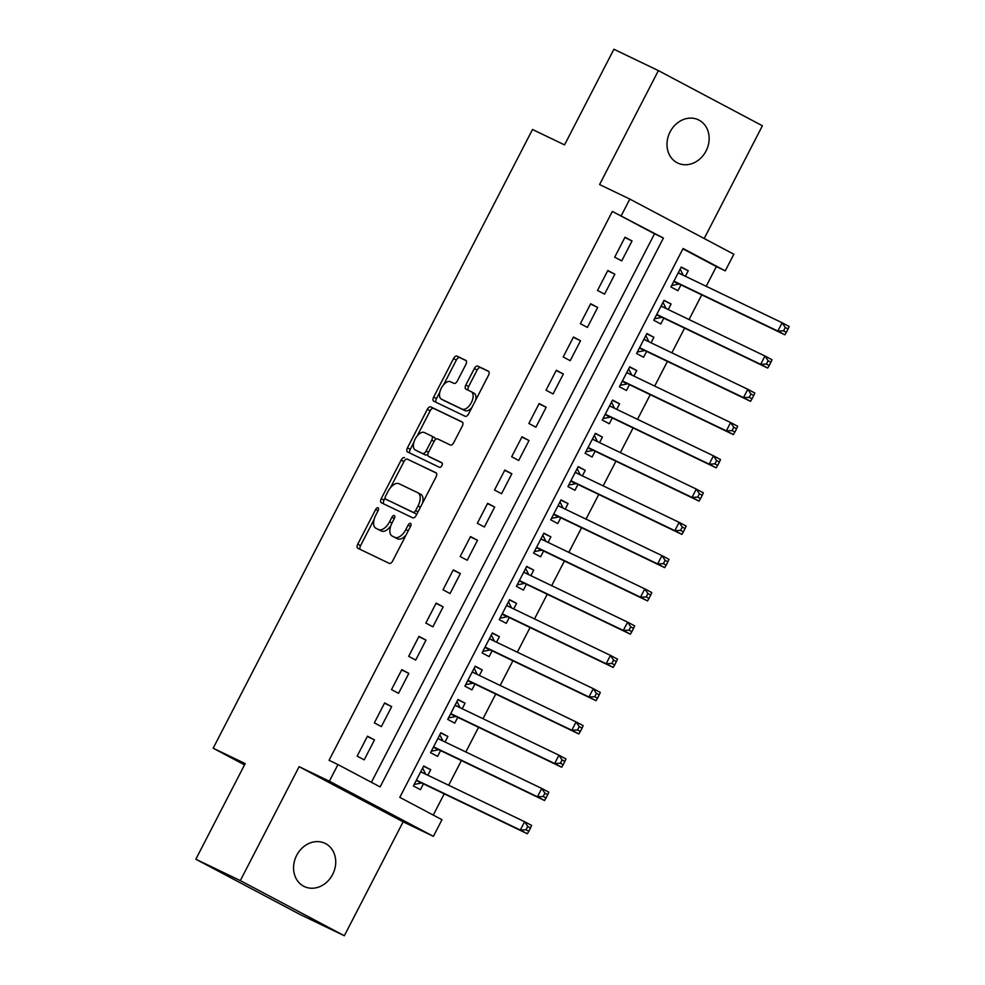 <?xml version="1.0" encoding="UTF-8"?>
<svg xmlns="http://www.w3.org/2000/svg" width="985" height="985" viewBox="0 0 985 985"><rect width="100%" height="100%" fill="white"/><g stroke="black" fill="none" stroke-linecap="round" stroke-linejoin="round"><path stroke-width="1.48" d="M378.055 507.78A2.573 1.354 -62.1 0 0 375.654 509.479L357.752 544.176A3.669 1.933 -62.1 0 0 357.777 548.251L389.247 563.371A3.669 1.933 -62.1 0 0 392.683 560.945L410.585 526.261A2.573 1.354 -62.1 0 0 410.573 523.392A2.573 1.354 -62.1 0 0 408.135 525.079L405.82 529.573A11.758 6.193 -62.1 0 1 394.837 537.342L392.227 536.074A11.758 6.193 -62.1 0 1 392.104 536.025A11.758 6.193 -62.1 0 1 392.03 522.949L394.345 518.455A2.573 1.354 -62.1 0 0 394.32 515.598A2.573 1.354 -62.1 0 0 391.895 517.285L389.58 521.767A11.758 6.193 -62.1 0 1 378.597 529.536L375.974 528.28A11.758 6.193 -62.1 0 1 375.864 528.219A11.758 6.193 -62.1 0 1 375.777 515.143L378.105 510.649A2.573 1.354 -62.1 0 0 378.08 507.792A2.573 1.354 -62.1 0 0 378.055 507.78M670.083 131.892A23.96 20.365 115.7 0 0 677.692 163.03A23.96 20.365 115.7 0 0 706.06 150.976A23.96 20.365 115.7 0 0 698.439 119.838A23.96 20.365 115.7 0 0 670.083 131.892M296.657 855.386A23.96 20.365 115.7 0 0 304.267 886.525A23.96 20.365 115.7 0 0 332.635 874.471A23.96 20.365 115.7 0 0 325.025 843.332A23.96 20.365 115.7 0 0 296.657 855.386M465.868 364.462A3.669 1.933 -62.1 0 0 465.843 360.375A3.669 1.933 -62.1 0 0 465.806 360.362L456.991 356.127A3.669 1.933 -62.1 0 0 453.556 358.552L433.671 397.078A3.669 1.933 -62.1 0 0 433.695 401.166A3.669 1.933 -62.1 0 0 433.732 401.178L465.166 416.286A3.669 1.933 -62.1 0 0 468.601 413.86L488.486 375.322A3.669 1.933 -62.1 0 0 488.462 371.246L477.774 366.112A3.669 1.933 -62.1 0 0 474.339 368.538L465.831 385.024A3.669 1.933 -62.1 0 0 465.856 389.112A3.669 1.933 -62.1 0 0 465.893 389.124L471.175 391.661A9.825 5.184 -62.1 0 1 471.273 391.71A9.825 5.184 -62.1 0 1 471.286 402.73A9.825 5.184 -62.1 0 1 462.162 409.132L441.465 399.196A9.825 5.184 -62.1 0 1 441.366 399.147A9.825 5.184 -62.1 0 1 441.342 388.115A9.825 5.184 -62.1 0 1 450.477 381.724L453.925 383.374A3.669 1.933 -62.1 0 0 457.36 380.949L465.868 364.462M621.24 215.715L629.821 199.081L733.85 254.228L725.255 270.863L683.085 248.503L399.799 797.357L441.969 819.717L433.388 836.351L329.372 781.203L337.954 764.569L380.124 786.929L663.41 238.062L612.35 211.43L329.064 760.297L337.954 764.569M195.83 859.228L240.315 880.602L344.331 935.75L299.846 914.388L195.83 859.228L245.191 763.597L213.166 748.218L532.503 129.503L564.54 144.881L613.901 49.25L658.386 70.612L599.582 184.552L629.821 199.081M344.331 935.75L403.136 821.822L299.12 766.675L240.315 880.602M299.12 766.675L329.372 781.203M404.576 457.668A3.669 1.933 -62.1 0 0 401.141 460.094L381.257 498.619A3.669 1.933 -62.1 0 0 381.281 502.707A3.669 1.933 -62.1 0 0 381.318 502.732L412.752 517.827A3.669 1.933 -62.1 0 0 416.187 515.401L436.072 476.875A3.669 1.933 -62.1 0 0 436.047 472.788A3.669 1.933 -62.1 0 0 436.01 472.763L407.384 459.158A3.669 1.933 -62.1 0 0 403.948 461.583L390.479 487.686M413.835 442.437L410.277 449.345L407.458 447.855L427.342 409.317A3.669 1.933 -62.1 0 1 430.777 406.891L462.224 421.999A3.669 1.933 -62.1 0 1 462.26 422.011L462.224 421.999M431.307 457.816A3.669 1.933 -62.1 0 0 431.344 457.828L428.537 456.338A3.669 1.933 -62.1 0 1 428.512 452.25L434.151 441.317A3.669 1.933 -62.1 0 1 437.586 438.891L450.342 445.011A3.669 1.933 -62.1 0 0 453.765 442.585L462.285 426.099A3.669 1.933 -62.1 0 0 462.26 422.011M428.537 456.338A3.669 1.933 -62.1 0 0 428.573 456.363L441.846 462.741A2.573 1.354 -62.1 0 1 441.871 462.753L441.846 462.741M407.458 447.855A3.669 1.933 -62.1 0 0 407.482 451.93A3.669 1.933 -62.1 0 0 407.519 451.955L439.482 467.309A2.573 1.354 -62.1 0 0 441.871 465.634A2.573 1.354 -62.1 0 0 441.871 462.753M704.201 238.518L762.402 125.772L658.386 70.612M685.4 276.293L688.256 270.752L681.078 267.304M688.256 270.752L681.226 267.021L670.92 286.98L677.951 290.71L680.955 284.887M668.224 309.549L671.08 304.008L663.915 300.56M671.08 304.008L664.062 300.29L653.757 320.248L660.787 323.966L663.791 318.155M651.06 342.817L653.917 337.276L646.739 333.829M653.917 337.276L646.886 333.546L636.593 353.504L643.611 357.235L646.616 351.411M633.884 376.085L636.753 370.545L629.575 367.097M636.753 370.545L629.723 366.814L619.417 386.773L626.448 390.503L629.452 384.679M616.721 409.341L619.577 403.801L612.411 400.353M619.577 403.801L612.547 400.082L602.254 420.041L609.272 423.759L612.288 417.935M599.545 442.61L602.414 437.069L595.236 433.622M602.414 437.069L595.383 433.338L585.078 453.297L592.108 457.028L595.112 451.204M582.381 475.878L585.238 470.337L578.072 466.89M585.238 470.337L578.207 466.607L567.914 486.565L574.944 490.296L577.949 484.472M565.218 509.134L568.074 503.594L560.896 500.146M568.074 503.594L561.044 499.875L550.738 519.834L557.769 523.552L560.773 517.728M548.042 542.403L550.898 536.862L543.732 533.414M550.898 536.862L543.88 533.131L533.574 553.09L540.605 556.821L543.609 550.997M530.878 575.671L533.735 570.13L526.556 566.683M533.735 570.13L526.704 566.4L516.411 586.358L523.429 590.089L526.433 584.265M513.702 608.927L516.571 603.386L509.393 599.939M516.571 603.386L509.54 599.668L499.235 619.627L506.265 623.345L509.27 617.521M496.538 642.195L499.395 636.655L492.229 633.207M499.395 636.655L492.365 632.924L482.071 652.883L489.089 656.613L492.106 650.789M479.363 675.464L482.231 669.923L475.053 666.476M482.231 669.923L475.201 666.192L464.895 686.151L471.926 689.882L474.93 684.058M462.199 708.72L465.055 703.179L457.89 699.732M465.055 703.179L458.025 699.461L447.732 719.419L454.762 723.138L457.766 717.314M445.035 741.988L447.892 736.448L440.714 733M447.892 736.448L440.861 732.717L430.556 752.675L437.586 756.406L440.59 750.582M367.467 736.177L357.161 756.135L364.191 759.854L374.497 739.895L367.467 736.177M384.642 702.908L374.337 722.867L381.367 726.598L391.661 706.639L384.642 702.908M401.806 669.64L391.501 689.599L398.531 693.329L408.837 673.371L401.806 669.64M418.97 636.384L408.677 656.342L415.707 660.061L426 640.102L418.97 636.384M436.146 603.115L425.84 623.074L432.871 626.805L443.176 606.846L436.146 603.115M453.309 569.847L443.016 589.806L450.034 593.536L460.34 573.578L453.309 569.847M470.485 536.591L460.18 556.55L467.21 560.268L477.503 540.309L470.485 536.591M487.649 503.323L477.343 523.281L484.374 527.012L494.679 507.053L487.649 503.323M504.825 470.054L494.519 490.013L501.55 493.744L511.843 473.785L504.825 470.054M521.988 436.798L511.683 456.757L518.713 460.475L529.019 440.517L521.988 436.798M539.152 403.53L528.859 423.488L535.889 427.219L546.183 407.261L539.152 403.53M556.328 370.262L546.022 390.22L553.053 393.951L563.358 373.992L556.328 370.262M573.492 337.005L563.198 356.964L570.216 360.682L580.522 340.724L573.492 337.005M590.668 303.737L580.362 323.696L587.392 327.426L597.686 307.468L590.668 303.737M607.831 270.481L597.526 290.44L604.556 294.158L614.862 274.199L607.831 270.481M371.407 782.299L654.52 233.79L612.35 211.43M621.732 260.89L632.025 240.931L625.007 237.213L614.702 257.171L621.732 260.89M433.252 815.1L444.223 793.836M448.667 785.242L461.399 760.58M465.831 751.974L478.562 727.312M483.007 718.718L495.738 694.043M500.171 685.449L512.902 660.787M517.334 652.181L530.065 627.519M534.51 618.925L547.241 594.25M551.674 585.656L564.405 560.994M568.85 552.388L581.581 527.726M586.013 519.132L598.745 494.458M603.189 485.864L615.92 461.202M620.353 452.595L633.084 427.933M637.517 419.339L650.248 394.665M654.693 386.071L667.424 361.409M671.856 352.802L684.587 328.14M689.032 319.546L701.763 294.872M706.196 286.278L716.366 266.59L682.913 248.848M427.859 775.257L430.716 769.716L423.698 765.985L413.392 785.944L420.423 789.674L423.427 783.851M213.166 748.218L244.551 764.853M716.366 266.59L725.255 270.863M403.136 821.822L433.388 836.351M654.52 233.79L663.41 238.062M430.716 769.716L423.55 766.268M374.497 739.895L367.319 736.46M391.661 706.639L384.495 703.192M408.837 673.371L401.658 669.923M426 640.102L418.834 636.667M443.176 606.846L435.998 603.399M460.34 573.578L453.162 570.13M477.503 540.309L470.337 536.874M494.679 507.053L487.501 503.606M511.843 473.785L504.677 470.337M529.019 440.517L521.841 437.081M546.183 407.261L539.017 403.813M563.358 373.992L556.18 370.545M580.522 340.724L573.344 337.289M597.686 307.468L590.52 304.02M614.862 274.199L607.683 270.752M632.025 240.931L624.859 237.496M378.56 529.647A11.758 6.193 -62.1 0 0 378.671 529.708A11.758 6.193 -62.1 0 0 378.794 529.77L375.974 528.28M390.75 525.953A11.758 6.193 -62.1 0 1 381.404 531.026L378.794 529.77M394.8 537.441A11.758 6.193 -62.1 0 0 394.911 537.514A11.758 6.193 -62.1 0 0 395.034 537.564L392.227 536.074M406.152 534.855A11.758 6.193 -62.1 0 1 397.657 538.832L395.034 537.564M374.14 519.341L360.559 545.665A3.669 1.933 -62.1 0 0 360.227 549.433M436.404 473.096L407.384 459.158M385.086 498.139L384.064 500.109A3.669 1.933 -62.1 0 0 383.731 503.889M385.554 496.206A2.573 1.354 -62.1 0 0 385.578 499.063A2.573 1.354 -62.1 0 0 385.603 499.075L413.195 512.335A2.573 1.354 -62.1 0 0 415.596 510.636L418.046 505.896A11.758 6.193 -62.1 0 0 417.96 492.82A11.758 6.193 -62.1 0 0 417.849 492.771L398.987 483.709A11.758 6.193 -62.1 0 0 388.004 491.466L385.554 496.206M388.361 500.54A2.573 1.354 -62.1 0 0 388.385 500.552A2.573 1.354 -62.1 0 0 388.41 500.565L385.603 499.075M417.086 513.653A2.573 1.354 -62.1 0 1 416.002 513.825L385.578 499.063M422.491 503.2A11.758 6.193 -62.1 0 0 420.767 494.322A11.758 6.193 -62.1 0 0 420.657 494.261L418.071 492.894M417.197 435.936L430.162 410.807L427.342 409.317M462.618 422.331L433.597 408.381A3.669 1.933 -62.1 0 0 430.162 410.807M428.573 456.363L431.381 457.853A3.669 1.933 -62.1 0 0 431.381 457.853L442.166 463.024M424.363 432.538A9.825 5.184 -62.1 0 0 415.227 438.941A9.825 5.184 -62.1 0 0 415.239 449.96A9.825 5.184 -62.1 0 0 415.338 450.01L422.639 453.506A3.669 1.933 -62.1 0 0 426.062 451.081L431.713 440.147A3.669 1.933 -62.1 0 0 431.689 436.06A3.669 1.933 -62.1 0 0 431.652 436.035L424.363 432.538M417.96 451.389A9.825 5.184 -62.1 0 0 418.059 451.45A9.825 5.184 -62.1 0 0 418.157 451.499L415.338 450.01M427.909 453.974A3.669 1.933 -62.1 0 1 425.446 454.996L418.157 451.499M435.124 439.913A3.669 1.933 -62.1 0 0 434.496 437.549A3.669 1.933 -62.1 0 0 434.459 437.525L431.725 436.072M410.277 449.345A3.669 1.933 -62.1 0 0 409.945 453.112M444.075 400.575A9.825 5.184 -62.1 0 0 444.173 400.636A9.825 5.184 -62.1 0 0 444.272 400.686L441.465 399.196M471.852 407.568A9.825 5.184 -62.1 0 1 464.969 410.622L444.272 400.686M475.595 400.292A9.825 5.184 -62.1 0 0 474.081 393.2A9.825 5.184 -62.1 0 0 473.982 393.15L471.359 391.759M488.819 371.554L480.581 367.602A3.669 1.933 -62.1 0 0 477.146 370.028L468.638 386.514A3.669 1.933 -62.1 0 0 468.306 390.282M439.839 392.055L436.478 398.568A3.669 1.933 -62.1 0 0 436.146 402.336M466.2 360.695L459.798 357.617A3.669 1.933 -62.1 0 0 456.363 360.042L443.595 384.778M425.717 774.222L422.639 768.017M414.156 784.466L421.211 783.087A3.743 1.97 117.9 0 1 421.999 783.161L527.344 833.766L520.314 830.035L524.611 821.724L420.693 771.809M416.396 780.12L520.314 830.035L526.027 829.764L528.834 831.266L530.546 827.929L527.738 826.44L526.027 829.764M527.738 826.44L524.611 821.724L531.629 825.442L530.546 827.929M528.834 831.266L527.344 833.766M442.893 740.954L439.815 734.761M431.319 751.21L438.387 749.819A3.743 1.97 117.9 0 1 439.175 749.905L544.508 800.497L537.478 796.766L541.775 788.456L437.857 738.541M433.56 746.852L537.478 796.766L543.191 796.508L545.998 797.998L547.722 794.673L544.914 793.184L543.191 796.508M544.914 793.184L541.775 788.456L548.805 792.186L547.722 794.673M545.998 797.998L544.508 800.497M460.057 707.698L456.978 701.492M448.495 717.942L455.55 716.563A3.743 1.97 117.9 0 1 456.338 716.637L561.684 767.229L554.654 763.51L558.938 755.187L455.021 705.272M450.736 713.596L554.654 763.51L560.366 763.24L563.174 764.729L564.885 761.405L562.078 759.915L560.366 763.24M562.078 759.915L558.938 755.187L565.969 758.918L564.885 761.405M563.174 764.729L561.684 767.229M477.233 674.429L474.154 668.224M465.659 684.673L472.714 683.294A3.743 1.97 117.9 0 1 473.502 683.368L578.848 733.973L571.817 730.242L576.114 721.931L472.197 672.016M467.9 680.327L571.817 730.242L577.53 729.971L580.337 731.473L582.061 728.137L579.242 726.647L577.53 729.971M579.242 726.647L576.114 721.931L583.145 725.649L582.061 728.137M580.337 731.473L578.848 733.973M494.396 641.161L491.318 634.968M482.822 651.417L489.89 650.026A3.743 1.97 117.9 0 1 490.678 650.112L596.011 700.704L588.993 696.974L593.278 688.663L489.36 638.748M485.076 647.059L588.993 696.974L594.694 696.715L597.513 698.205L599.225 694.881L596.417 693.391L594.694 696.715M596.417 693.391L593.278 688.663L600.308 692.393L599.225 694.881M597.513 698.205L596.011 700.704M511.56 607.905L508.482 601.7M499.998 618.149L507.053 616.77A3.743 1.97 117.9 0 1 507.841 616.844L613.187 667.436L606.157 663.718L610.454 655.394L506.536 605.479M502.239 613.803L606.157 663.718L611.87 663.447L614.677 664.937L616.401 661.612L613.581 660.122L611.87 663.447M613.581 660.122L610.454 655.394L617.484 659.125L616.401 661.612M614.677 664.937L613.187 667.436M528.736 574.637L525.658 568.431M517.162 584.881L524.229 583.502A3.743 1.97 117.9 0 1 525.017 583.576L630.351 634.18L623.333 630.449L627.617 622.138L523.7 572.223M519.415 580.534L623.333 630.449L629.033 630.178L631.853 631.68L633.564 628.344L630.757 626.854L629.033 630.178M630.757 626.854L627.617 622.138L634.648 625.857L633.564 628.344M631.853 631.68L630.351 634.18M545.899 541.368L542.821 535.175M534.338 551.625L541.393 550.233A3.743 1.97 117.9 0 1 542.181 550.319L647.527 600.912L640.496 597.181L644.793 588.87L540.876 538.955M536.579 547.266L640.496 597.181L646.209 596.922L649.016 598.412L650.728 595.088L647.921 593.598L646.209 596.922M647.921 593.598L644.793 588.87L651.811 592.601L650.728 595.088M649.016 598.412L647.527 600.912M563.075 508.112L559.997 501.907M551.501 518.356L558.569 516.977A3.743 1.97 117.9 0 1 559.357 517.051L664.69 567.643L657.66 563.925L661.957 555.602L558.039 505.687M553.742 514.01L657.66 563.925L663.373 563.654L666.18 565.144L667.904 561.819L665.097 560.33L663.373 563.654M665.097 560.33L661.957 555.602L668.987 559.332L667.904 561.819M666.18 565.144L664.69 567.643M580.239 474.844L577.161 468.638M568.677 485.088L575.732 483.709A3.743 1.97 117.9 0 1 576.52 483.783L681.866 534.387L674.836 530.656L679.121 522.346L575.203 472.431M570.918 480.742L674.836 530.656L680.549 530.398L683.356 531.888L685.067 528.551L682.26 527.061L680.549 530.398M682.26 527.061L679.121 522.346L686.151 526.064L685.067 528.551M683.356 531.888L681.866 534.387M597.415 441.575L594.337 435.382M585.841 451.832L592.896 450.44A3.743 1.97 117.9 0 1 593.684 450.527L699.03 501.119L691.999 497.388L696.296 489.077L592.379 439.162M588.082 447.486L691.999 497.388L697.712 497.129L700.52 498.619L702.243 495.295L699.424 493.805L697.712 497.129M699.424 493.805L696.296 489.077L703.327 492.808L702.243 495.295M700.52 498.619L699.03 501.119M614.578 408.319L611.5 402.114M603.005 418.563L610.072 417.184A3.743 1.97 117.9 0 1 610.86 417.258L716.206 467.85L709.175 464.132L713.46 455.809L609.543 405.894M605.258 414.217L709.175 464.132L714.876 463.861L717.696 465.351L719.407 462.027L716.6 460.537L714.876 463.861M716.6 460.537L713.46 455.809L720.491 459.539L719.407 462.027M717.696 465.351L716.206 467.85M631.742 375.051L628.664 368.846M620.181 385.295L627.236 383.916A3.743 1.97 117.9 0 1 628.024 383.99L733.369 434.594L726.339 430.864L730.636 422.553L626.719 372.638M622.421 380.949L726.339 430.864L732.052 430.605L734.859 432.095L736.583 428.758L733.763 427.268L732.052 430.605M733.763 427.268L730.636 422.553L737.666 426.271L736.583 428.758M734.859 432.095L733.369 434.594M648.918 341.783L645.84 335.589M637.344 352.039L644.412 350.648A3.743 1.97 117.9 0 1 645.2 350.734L750.533 401.326L743.515 397.595L747.8 389.284L643.882 339.369M639.597 347.693L743.515 397.595L749.216 397.337L752.035 398.827L753.747 395.502L750.939 394.012L749.216 397.337M750.939 394.012L747.8 389.284L754.83 393.015L753.747 395.502M752.035 398.827L750.533 401.326M666.082 308.527L663.004 302.321M654.52 318.771L661.575 317.392A3.743 1.97 117.9 0 1 662.363 317.465L767.709 368.058L760.679 364.339L764.976 356.016L661.058 306.101M656.761 314.424L760.679 364.339L766.392 364.068L769.199 365.558L770.91 362.234L768.103 360.744L766.392 364.068M768.103 360.744L764.976 356.016L771.994 359.747L770.91 362.234M769.199 365.558L767.709 368.058M683.258 275.258L680.179 269.053M671.684 285.502L678.751 284.123A3.743 1.97 117.9 0 1 679.539 284.197L784.873 334.802L777.842 331.071L782.139 322.76L678.222 272.845M673.925 281.156L777.842 331.071L783.555 330.812L786.362 332.302L788.086 328.965L785.279 327.476L783.555 330.812M785.279 327.476L782.139 322.76L789.17 326.478L788.086 328.965M786.362 332.302L784.873 334.802M378.043 510.747L375.654 509.479M410.536 526.347L408.135 525.079M394.296 518.553L391.895 517.285M381.404 531.026L378.597 529.536M391.981 523.035L389.58 521.767M397.657 538.832L394.837 537.342M408.221 530.841L405.82 529.573M360.559 545.665L357.752 544.176M384.064 500.109L381.257 498.619M403.948 461.583L401.141 460.094M416.002 513.825L413.195 512.335M417.997 511.904L415.596 510.636M420.435 507.176L418.046 505.896M433.597 408.381L430.777 406.891M425.446 454.996L422.639 453.506M428.463 452.349L426.062 451.081M434.102 441.415L431.713 440.147M464.969 410.622L462.162 409.132M468.638 386.514L465.831 385.024M477.146 370.028L474.339 368.538M480.581 367.602L477.774 366.112M436.478 398.568L433.671 397.078M456.363 360.042L453.556 358.552M459.798 357.617L456.991 356.127M421.211 783.087L416.224 780.44M421.999 783.161L416.372 780.182M424.744 773.754L420.767 771.649M438.387 749.819L433.4 747.184M439.175 749.905L433.535 746.913M441.908 740.486L437.943 738.381M455.55 716.563L450.564 713.916M456.338 716.637L450.699 713.645M459.084 707.23L455.107 705.112M472.714 683.294L467.74 680.647M473.502 683.368L467.875 680.389M476.248 673.962L472.283 671.856M489.89 650.026L484.903 647.391M490.678 650.112L485.039 647.12M493.423 640.693L489.446 638.588M507.053 616.77L502.079 614.123M507.841 616.844L502.215 613.852M510.587 607.437L506.61 605.332M524.229 583.502L519.243 580.854M525.017 583.576L519.378 580.596M527.751 574.169L523.786 572.063M541.393 550.233L536.406 547.598M542.181 550.319L536.554 547.328M544.927 540.9L540.95 538.795M558.569 516.977L553.582 514.33M559.357 517.051L553.718 514.059M562.09 507.644L558.126 505.539M575.732 483.709L570.746 481.062M576.52 483.783L570.894 480.803M579.266 474.376L575.289 472.271M592.896 450.44L587.922 447.806M593.684 450.527L588.057 447.535M596.43 441.108L592.465 439.002M610.072 417.184L605.086 414.537M610.86 417.258L605.221 414.266M613.606 407.852L609.629 405.746M627.236 383.916L622.261 381.269M628.024 383.99L622.397 381.01M630.769 374.583L626.792 372.478M644.412 350.648L639.425 348.013M645.2 350.734L639.561 347.742M647.933 341.315L643.968 339.209M661.575 317.392L656.589 314.744M662.363 317.465L656.736 314.474M665.109 308.059L661.132 305.953M678.751 284.123L673.765 281.476M679.539 284.197L673.9 281.217M682.273 274.79L678.308 272.685M378.671 529.708L375.864 528.219M394.911 537.514L392.104 536.025M420.767 494.322L417.96 492.82M418.059 451.45L415.239 449.96M434.496 437.549L431.689 436.06M444.173 400.636L441.366 399.147M474.081 393.2L471.273 391.71"/></g></svg>

